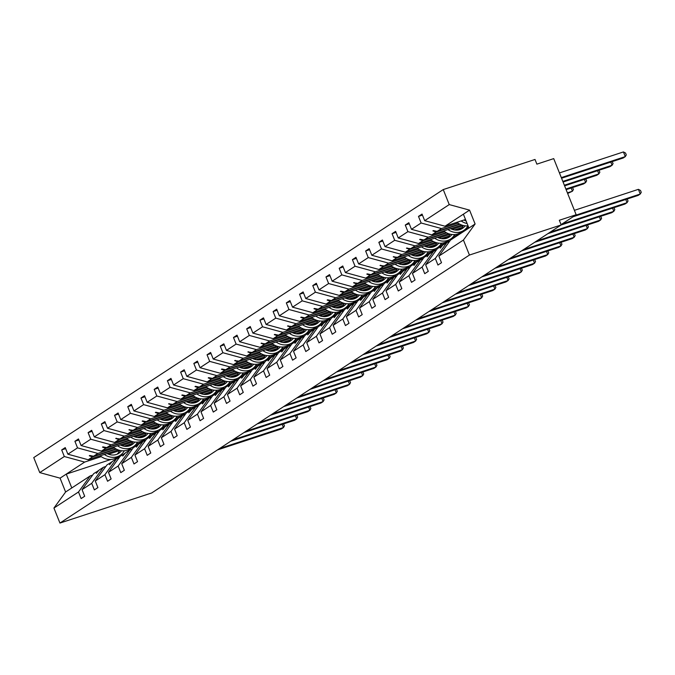 <?xml version="1.0" encoding="UTF-8"?>
<svg xmlns="http://www.w3.org/2000/svg" width="675" height="675" viewBox="0 0 675 675"><rect width="100%" height="100%" fill="white"/><g stroke="black" fill="none" stroke-linecap="round" stroke-linejoin="round"><path stroke-width="1.01" d="M465.505 219.493L445.002 226.218L424.685 220.666L449.246 204.584L443.247 189.574L535.013 159.46L536.878 164.143L553.719 158.617L576.163 214.743L559.33 220.261L561.195 224.944L469.437 255.049L463.43 240.038L438.86 256.112L441.501 262.71L437.94 265.039L435.307 258.441L425.647 264.76L428.288 271.358L424.727 273.687L422.094 267.089L433.763 251.041L436.21 250.239M443.247 189.574L33.75 457.591L39.758 472.601L64.319 456.519L61.687 449.93L65.652 448.622M141.716 442.193L136.325 443.956M118.167 449.913L88.197 459.751L92.5 456.933L89.294 455.768L89.716 455.49L93.547 456.249L97.85 453.431L77.532 447.871L74.9 441.281L78.865 439.973M61.687 449.93L65.239 447.601L67.88 454.191L88.197 459.751M39.758 472.601L60.075 478.153L65.61 491.999L90.172 475.926L78.503 491.974L81.135 498.572L84.696 496.243L82.055 489.645L91.716 483.325L103.393 467.269L105.84 466.467M98.727 470.551L93.732 473.597L82.055 489.645M154.929 433.544L149.538 435.307M131.38 441.264L101.41 451.102L105.722 448.284L102.507 447.12L102.929 446.842L106.76 447.601L111.071 444.783L90.754 439.222L88.113 432.633L92.078 431.325M74.9 441.281L78.46 438.952L81.093 445.542L101.41 451.102M91.716 483.325L94.357 489.923L97.909 487.595L95.276 480.997L104.929 474.677L116.606 458.62L119.053 457.819M111.94 461.903L106.945 464.94L95.276 480.997M168.143 424.887L162.751 426.659M144.593 432.616L114.623 442.454L118.935 439.627L115.729 438.463L119.973 438.952L124.284 436.126L103.967 430.574L101.326 423.976L105.3 422.677M88.113 432.633L91.673 430.304L94.306 436.894L114.623 442.454M104.929 474.677L107.57 481.267L111.13 478.938L108.489 472.348L118.142 466.028L129.819 449.972L132.266 449.17M125.153 453.254L120.167 456.292L108.489 472.348M181.356 416.239L175.964 418.011M157.807 423.968L127.845 433.806L132.148 430.979L128.942 429.815L133.186 430.304L137.498 427.477L117.18 421.926L114.547 415.327L118.513 414.028M101.326 423.976L104.887 421.647L107.528 428.245L127.845 433.806M118.142 466.028L120.783 472.618L124.343 470.289L121.703 463.7L131.363 457.38L143.032 441.323L145.488 440.522M138.367 444.597L133.38 447.643L121.703 463.7M194.577 407.59L189.186 409.362M171.02 415.319L141.058 425.149L145.361 422.331L142.155 421.166L142.577 420.888L146.407 421.656L150.711 418.829L130.393 413.277L127.761 406.679L131.726 405.38M114.547 415.327L118.1 412.999L120.741 419.597L141.058 425.149M131.363 457.38L133.996 463.97L137.557 461.641L134.916 455.051L144.577 448.732L156.254 432.675L158.701 431.873M151.588 435.949L146.593 438.995L134.916 455.051M207.79 398.942L202.399 400.714M184.241 406.671L154.271 416.5L158.583 413.682L155.368 412.518L155.79 412.239L159.621 412.999L163.924 410.181L143.615 404.629L140.974 398.031L144.939 396.731M127.761 406.679L131.313 404.35L133.954 410.948L154.271 416.5M144.577 448.732L147.218 455.321L150.77 452.993L148.137 446.403L157.79 440.075L169.467 424.027L171.914 423.225M164.801 427.3L159.806 430.346L148.137 446.403M221.003 390.293L215.612 392.065M197.454 398.022L167.484 407.852L171.796 405.034L168.581 403.869L172.834 404.35L177.145 401.532L156.828 395.98L154.187 389.382L158.161 388.083M140.974 398.031L144.534 395.702L147.167 402.3L167.484 407.852M157.79 440.075L160.431 446.673L163.983 444.344L161.35 437.746L171.003 431.426L182.68 415.378L185.127 414.577M178.014 418.652L173.019 421.698L161.35 437.746M234.217 381.645L228.825 383.417M210.668 389.374L180.697 399.203L185.009 396.385L181.803 395.221L182.225 394.942L186.047 395.702L190.358 392.884L170.041 387.332L167.4 380.734L171.374 379.434M154.187 389.382L157.748 387.053L160.38 393.652L180.697 399.203M171.003 431.426L173.644 438.024L177.204 435.696L174.563 429.098L184.224 422.778L195.893 406.73L198.34 405.928M191.227 410.003L186.241 413.049L174.563 429.098M247.43 372.997L242.038 374.768M223.881 380.725L193.919 390.555L198.222 387.737L195.016 386.573L195.438 386.294L199.268 387.053L203.572 384.235L183.254 378.675L180.622 372.085L184.587 370.786M167.4 380.734L170.961 378.405L173.602 385.003L193.919 390.555M184.224 422.778L186.857 429.376L190.418 427.047L187.777 420.449L197.438 414.129L209.107 398.081L211.562 397.271M204.449 401.355L199.454 404.401L187.777 420.449M260.651 364.348L255.26 366.112M237.102 372.077L207.132 381.907L211.435 379.088L208.229 377.924L208.651 377.646L212.482 378.405L216.785 375.587L196.467 370.027L193.835 363.437L197.8 362.129M180.622 372.085L184.174 369.757L186.815 376.346L207.132 381.907M197.438 414.129L200.07 420.727L203.631 418.399L200.99 411.801L210.651 405.481L222.328 389.433L224.775 388.623M217.662 392.707L212.667 395.752L200.99 411.801M273.864 355.7L268.473 357.463M250.315 363.42L220.345 373.258L224.657 370.44L221.442 369.276L221.864 368.997L225.695 369.757L230.006 366.938L209.689 361.378L207.048 354.788L211.013 353.481M193.835 363.437L197.395 361.108L200.028 367.698L220.345 373.258M210.651 405.481L213.292 412.079L216.844 409.75L214.211 403.152L223.864 396.832L235.541 380.776L237.988 379.974M230.875 384.058L225.88 387.104L214.211 403.152M287.077 347.051L281.686 348.815M263.528 354.772L233.558 364.61L237.87 361.783L234.655 360.627L238.908 361.108L243.219 358.29L222.902 352.73L220.261 346.14L224.235 344.832M207.048 354.788L210.608 352.46L213.241 359.049L233.558 364.61M223.864 396.832L226.505 403.431L230.065 401.102L227.424 394.504L237.077 388.184L248.754 372.127L251.201 371.326M244.088 375.41L239.102 378.447L227.424 394.504M300.291 338.394L294.899 340.166M276.742 346.123L246.772 355.961L251.083 353.135L247.877 351.97L252.121 352.46L256.433 349.633L236.115 344.081L233.483 337.483L237.448 336.184M220.261 346.14L223.822 343.811L226.462 350.401L246.772 355.961M237.077 388.184L239.718 394.774L243.278 392.445L240.637 385.855L250.298 379.536L261.968 363.479L264.423 362.677M257.302 366.761L252.315 369.799L240.637 385.855M313.512 329.746L308.121 331.518M289.955 337.475L259.993 347.313L264.296 344.486L261.09 343.322L265.343 343.811L269.646 340.985L249.328 335.433L246.696 328.835L250.661 327.535M233.483 337.483L237.035 335.154L239.676 341.752L259.993 347.313M250.298 379.536L252.931 386.125L256.492 383.797L253.851 377.207L263.512 370.887L275.189 354.831L277.636 354.029M270.523 358.104L265.528 361.15L253.851 377.207M326.725 321.098L321.334 322.869M303.176 328.826L273.206 338.656L277.518 335.838L274.303 334.673L274.725 334.395L278.556 335.163L282.859 332.336L262.55 326.784L259.909 320.186L263.874 318.887M246.696 328.835L250.248 326.506L252.889 333.104L273.206 338.656M263.512 370.887L266.152 377.477L269.705 375.148L267.072 368.558L276.725 362.239L288.402 346.182L290.849 345.381M283.736 349.456L278.741 352.502L267.072 368.558M339.938 312.449L334.547 314.221M316.389 320.178L286.419 330.007L290.731 327.189L287.516 326.025L291.769 326.506L296.08 323.688L275.763 318.136L273.122 311.538L277.096 310.238M259.909 320.186L263.469 317.858L266.102 324.456L286.419 330.007M276.725 362.239L279.366 368.828L282.918 366.5L280.285 359.91L289.938 353.582L301.615 337.534L304.062 336.732M296.949 340.808L291.954 343.853L280.285 359.91M353.152 303.801L347.76 305.573M329.602 311.529L299.632 321.359L303.944 318.541L300.738 317.377L301.16 317.098L304.982 317.858L309.293 315.039L288.976 309.488L286.335 302.889L290.309 301.59M273.122 311.538L276.683 309.209L279.315 315.807L299.632 321.359M289.938 353.582L292.579 360.18L296.139 357.851L293.498 351.253L303.159 344.933L314.828 328.885L317.275 328.084M310.163 332.159L305.176 335.205L293.498 351.253M366.365 295.152L360.973 296.924M342.816 302.881L312.854 312.711L317.157 309.892L313.951 308.728L314.373 308.45L318.203 309.209L322.507 306.391L302.189 300.839L299.557 294.241L303.522 292.942M286.335 302.889L289.896 300.561L292.537 307.159L312.854 312.711M303.159 344.933L305.792 351.532L309.352 349.203L306.712 342.605L316.373 336.285L328.042 320.237L330.497 319.435M323.376 323.511L318.389 326.557L306.712 342.605M379.586 286.504L374.195 288.276M356.037 294.233L326.067 304.062L330.37 301.244L327.164 300.08L327.586 299.801L331.417 300.561L335.72 297.743L315.402 292.182L312.77 285.593L316.735 284.293M299.557 294.241L303.109 291.912L305.75 298.51L326.067 304.062M316.373 336.285L319.005 342.883L322.566 340.554L319.925 333.956L329.586 327.637L341.263 311.588L343.71 310.778M336.597 314.862L331.602 317.908L319.925 333.956M392.799 277.855L387.408 279.619M369.25 285.584L339.28 295.414L343.592 292.596L340.377 291.431L340.799 291.153L344.63 291.912L348.941 289.094L328.624 283.534L325.983 276.944L329.948 275.636M312.77 285.593L316.33 283.264L318.963 289.853L339.28 295.414M329.586 327.637L332.227 334.235L335.779 331.906L333.146 325.308L342.799 318.988L354.476 302.94L356.923 302.13M349.81 306.214L344.815 309.26L333.146 325.308M406.012 269.207L400.621 270.97M382.463 276.927L352.493 286.765L356.805 283.947L353.59 282.783L357.843 283.264L362.154 280.446L341.837 274.885L339.196 268.296L343.17 266.988M325.983 276.944L329.543 274.615L332.176 281.205L352.493 286.765M342.799 318.988L345.44 325.586L349 323.257L346.359 316.659L356.012 310.34L367.689 294.283L370.136 293.482M363.023 297.565L358.037 300.611L346.359 316.659M419.226 260.558L413.834 262.322M395.677 268.279L365.707 278.117L370.018 275.29L366.812 274.134L367.234 273.856L371.056 274.615L375.368 271.797L355.05 266.237L352.409 259.647L356.383 258.339M339.196 268.296L342.757 265.967L345.398 272.557L365.707 278.117M356.012 310.34L358.653 316.938L362.213 314.609L359.573 308.011L369.233 301.691L380.902 285.635L383.349 284.833M376.237 288.917L371.25 291.954L359.573 308.011M432.447 251.902L427.056 253.673M408.89 259.63L378.928 269.468L383.231 266.642L380.025 265.477L384.277 265.967L388.581 263.14L368.263 257.588L365.631 250.99L369.596 249.691M352.409 259.647L355.97 257.318L358.611 263.908L378.928 269.468M369.233 301.691L371.866 308.281L375.427 305.952L372.786 299.363L382.447 293.043L394.124 276.986L396.571 276.185M389.458 280.268L384.463 283.306L372.786 299.363M445.66 243.253L440.269 245.025M422.111 250.982L392.141 260.82L396.453 257.993L393.238 256.829L397.491 257.318L401.794 254.492L381.485 248.94L378.844 242.342L382.809 241.043M365.631 250.99L369.183 248.662L371.824 255.26L392.141 260.82M382.447 293.043L385.079 299.632L388.64 297.304L386.007 290.714L395.66 284.394L407.337 268.338L409.784 267.536M402.671 271.612L397.676 274.657L386.007 290.714M458.873 234.605L453.482 236.377M435.324 242.333L405.354 252.163L409.666 249.345L406.451 248.181L410.704 248.67L415.015 245.843L394.698 240.292L392.057 233.693L396.023 232.394M378.844 242.342L382.404 240.013L385.037 246.611L405.354 252.163M395.66 284.394L398.301 290.984L401.853 288.655L399.22 282.066L408.873 275.746L420.55 259.689L422.997 258.888M415.884 262.963L410.889 266.009L399.22 282.066M468.551 227.121L466.695 227.728M448.538 233.685L418.567 243.515L422.879 240.697L419.673 239.532L420.095 239.254L423.917 240.013L428.228 237.195L407.911 231.643L405.27 225.045L409.244 223.746M392.057 233.693L395.618 231.365L398.25 237.963L418.567 243.515M408.873 275.746L411.514 282.336L415.074 280.007L412.433 273.417L422.094 267.089M429.098 254.315L424.111 257.361L412.433 273.417M461.751 225.037L431.789 234.866L436.092 232.048L432.886 230.884L433.308 230.605L437.138 231.365L441.442 228.547L421.124 222.995L418.492 216.397L422.044 214.068L424.685 220.666M405.27 225.045L408.831 222.716L411.472 229.314L431.789 234.866M442.311 245.666L437.324 248.712L425.647 264.76M445.002 226.218L463.379 214.186L468.923 228.032L450.537 240.064L438.86 256.112M561.068 224.623L576.163 214.743M90.172 475.926L92.627 475.116M64.319 456.519L84.637 462.08L101.216 456.638M138.527 444.395L134.738 445.643M119.568 450.613L108.565 454.224M151.748 435.746L147.952 436.995M132.789 441.965L121.778 445.576M114.438 447.989L97.85 453.431M164.962 427.098L161.165 428.338M146.002 433.316L134.992 436.928M127.651 439.341L111.071 444.783M178.175 418.449L174.378 419.69M159.216 424.668L148.205 428.279M140.864 430.692L124.284 436.126M191.388 409.801L187.599 411.041M172.429 416.019L161.418 419.631M154.077 422.044L137.498 427.477M204.609 401.152L200.812 402.393M185.642 407.371L174.639 410.982M167.299 413.387L150.711 418.829M217.823 392.496L214.026 393.744M198.863 398.723L187.852 402.334M180.512 404.738L163.924 410.181M231.036 383.847L227.239 385.096M212.077 390.074L201.066 393.685M193.725 396.09L177.145 401.532M244.249 375.199L240.452 376.448M225.29 381.426L214.279 385.037M206.938 387.442L190.358 392.884M257.462 366.55L253.673 367.799M238.503 372.769L227.5 376.388M220.151 378.793L203.572 384.235M270.683 357.902L266.887 359.151M251.716 364.12L240.713 367.732M233.373 370.145L216.785 375.587M283.897 349.253L280.1 350.502M264.938 355.472L253.927 359.083M246.586 361.496L230.006 366.938M297.11 340.605L293.313 341.845M278.151 346.823L267.14 350.435M259.799 352.848L243.219 358.29M310.323 331.957L306.534 333.197M291.364 338.175L280.353 341.786M273.012 344.199L256.433 349.633M323.544 323.308L319.748 324.548M304.577 329.527L293.574 333.138M286.234 335.551L269.646 340.985M336.757 314.66L332.961 315.9M317.798 320.878L306.788 324.489M299.447 326.894L282.859 332.336M349.971 306.003L346.174 307.252M331.012 312.23L320.001 315.841M312.66 318.246L296.08 323.688M363.184 297.354L359.387 298.603M344.225 303.581L333.214 307.192M325.873 309.597L309.293 315.039M376.397 288.706L372.608 289.955M357.438 294.933L346.435 298.544M339.086 300.949L322.507 306.391M389.618 280.058L385.822 281.306M370.651 286.276L359.648 289.896M352.308 292.3L335.72 297.743M402.832 271.409L399.035 272.658M383.873 277.627L372.862 281.239M365.521 283.652L348.941 289.094M416.045 262.761L412.248 264.009M397.086 268.979L386.075 272.59M378.734 275.003L362.154 280.446M429.258 254.112L425.469 255.352M410.299 260.331L399.288 263.942M391.947 266.355L375.368 271.797M442.479 245.464L438.682 246.704M423.512 251.682L412.509 255.293M405.169 257.707L388.581 263.14M455.313 236.933L451.896 238.056M436.733 243.034L425.723 246.645M418.382 249.058L401.794 254.492M468.534 228.285L465.109 229.407M449.947 234.385L438.936 237.997M431.595 240.401L415.015 245.843M463.16 225.737L452.149 229.348M444.808 231.753L428.228 237.195M67.88 454.191L77.532 447.871M81.093 445.542L90.754 439.222M94.306 436.894L103.967 430.574M107.528 428.245L117.18 421.926M120.741 419.597L130.393 413.277M133.954 410.948L143.615 404.629M147.167 402.3L156.828 395.98M160.38 393.652L170.041 387.332M173.602 385.003L183.254 378.675M186.815 376.346L196.467 370.027M200.028 367.698L209.689 361.378M213.241 359.049L222.902 352.73M226.462 350.401L236.115 344.081M239.676 341.752L249.328 335.433M252.889 333.104L262.55 326.784M266.102 324.456L275.763 318.136M279.315 315.807L288.976 309.488M292.537 307.159L302.189 300.839M305.75 298.51L315.402 292.182M318.963 289.853L328.624 283.534M332.176 281.205L341.837 274.885M345.398 272.557L355.05 266.237M358.611 263.908L368.263 257.588M371.824 255.26L381.485 248.94M385.037 246.611L394.698 240.292M398.25 237.963L407.911 231.643M411.472 229.314L421.124 222.995M65.61 491.999L53.933 508.056L78.503 491.974M53.933 508.056L59.94 523.066L469.437 255.049M98.044 470.77L96.331 473.352L99.082 470.095L103.393 467.269M144.636 439.484L144.087 439.661M131.87 443.669L124.141 446.209M115.931 448.909L93.547 456.249M144.703 439.805L143.024 440.353M131.574 444.108L124.867 446.31M116.328 449.111L92.5 456.933M111.257 462.122L109.544 464.704L112.295 461.447L116.606 458.62M157.849 430.836L157.309 431.013M145.091 435.021L137.354 437.56M129.144 440.252L106.76 447.601M157.916 431.156L156.246 431.705M144.787 435.459L138.088 437.662M129.541 440.463L105.722 448.284M124.47 453.473L122.757 456.055L125.508 452.79L129.819 449.972M171.062 422.187L170.522 422.364M158.304 426.372L150.567 428.912M142.357 431.603L119.973 438.952M171.129 422.508L169.459 423.056M158.001 426.811L151.301 429.013M142.754 431.814L118.935 439.627M137.683 444.825L136.401 447.128L138.729 444.142L143.032 441.323M184.275 413.539L183.735 413.716M171.518 417.724L163.78 420.263M155.571 422.955L133.186 430.304M184.343 413.859L182.672 414.408M171.222 418.163L164.514 420.365M155.967 423.166L132.148 430.979M150.905 436.177L149.614 438.48L151.943 435.493L156.254 432.675M197.497 404.89L196.948 405.067M184.731 409.075L177.002 411.615M168.784 414.307L146.407 421.656M197.564 405.202L195.885 405.759M184.435 409.514L177.727 411.716M169.18 414.517L145.361 422.331M164.118 427.528L162.827 429.832L165.156 426.845L169.467 424.027M210.71 396.242L210.161 396.419M197.952 400.427L190.215 402.967M182.005 405.658L159.621 412.999M210.777 396.554L209.098 397.102M197.648 400.866L190.949 403.059M182.402 405.869L158.583 413.682M177.331 418.88L175.618 421.453L178.369 418.196L182.68 415.378M223.923 387.593L223.383 387.771M211.165 391.778L203.428 394.318M195.218 397.01L172.834 404.35M223.99 387.906L222.32 388.454M210.862 392.217L204.162 394.411M195.615 397.221L171.796 405.034M190.544 410.231L188.831 412.805L191.59 409.548L195.893 406.73M237.136 378.945L236.596 379.122M224.378 383.13L216.641 385.661M208.432 388.361L186.047 395.702M237.203 379.257L235.533 379.806M224.075 383.569L217.375 385.762M208.828 388.572L185.009 396.385M203.766 401.583L202.475 403.878L204.803 400.899L209.107 398.081M250.349 370.288L249.809 370.474M237.592 374.482L229.863 377.013M221.645 379.713L199.268 387.053M250.417 370.609L248.746 371.157M237.296 374.92L230.588 377.114M222.041 379.924L198.222 387.737M216.979 392.926L215.266 395.508L218.017 392.251L222.328 389.433M263.571 361.64L263.022 361.817M250.805 365.833L243.076 368.364M234.866 371.064L212.482 378.405M263.638 361.96L261.959 362.509M250.509 366.263L243.802 368.466M235.254 371.267L211.435 379.088M230.192 384.277L228.479 386.859L231.23 383.602L235.541 380.776M276.784 352.991L276.244 353.168M264.026 357.176L256.289 359.716M248.079 362.416L225.695 369.757M276.851 353.312L275.181 353.86M263.723 357.615L257.023 359.817M248.476 362.618L224.657 370.44M243.405 375.629L241.692 378.211L244.443 374.954L248.754 372.127M289.997 344.343L289.457 344.52M277.239 348.528L269.502 351.067M261.293 353.759L238.908 361.108M290.064 344.663L288.394 345.212M276.936 348.967L270.236 351.169M261.689 353.97L237.87 361.783M256.618 366.981L255.336 369.284L257.664 366.297L261.968 363.479M303.21 335.694L302.67 335.872M290.452 339.879L282.715 342.419M274.506 345.111L252.121 352.46M303.277 336.015L301.607 336.563M290.149 340.318L283.449 342.52M274.902 345.322L251.083 353.135M269.84 358.332L268.127 360.914L270.877 357.649L275.189 354.831M316.432 327.046L315.883 327.223M303.666 331.231L295.937 333.771M287.719 336.462L265.343 343.811M316.499 327.367L314.82 327.915M303.37 331.67L296.663 333.872M288.115 336.673L264.296 344.486M283.053 349.684L281.762 351.987L284.091 349L288.402 346.182M329.645 318.398L329.096 318.575M316.887 322.582L309.15 325.122M300.94 327.814L278.556 335.163M329.712 318.71L328.033 319.267M316.583 323.021L309.884 325.223M301.337 328.025L277.518 335.838M296.266 341.035L294.975 343.339L297.304 340.352L301.615 337.534M342.858 309.749L342.318 309.926M330.1 313.934L322.363 316.474M314.153 319.165L291.769 326.506M342.925 310.061L341.255 310.61M329.797 314.373L323.097 316.567M314.55 319.376L290.731 327.189M309.479 332.387L307.766 334.96L310.525 331.703L314.828 328.885M356.071 301.101L355.531 301.278M343.313 305.286L335.576 307.825M327.367 310.517L304.982 317.858M356.138 301.413L354.468 301.961M343.01 305.724L336.31 307.918M327.763 310.728L303.944 318.541M322.692 323.738L321.41 326.033L323.738 323.055L328.042 320.237M369.284 292.452L368.744 292.629M356.527 296.637L348.798 299.168M340.58 301.868L318.203 309.209M369.352 292.764L367.681 293.313M356.231 297.076L349.523 299.27M340.976 302.079L317.157 309.892M335.914 315.09L334.201 317.663L336.952 314.407L341.263 311.588M382.506 283.795L381.957 283.981M369.74 287.989L362.011 290.52M353.793 293.22L331.417 300.561M382.573 284.116L380.894 284.664M369.444 288.427L362.737 290.621M354.189 293.431L330.37 301.244M349.127 306.433L347.414 309.015L350.165 305.758L354.476 302.94M395.719 275.147L395.179 275.324M382.961 279.34L375.224 281.872M367.014 284.572L344.63 291.912M395.786 275.468L394.107 276.016M382.657 279.771L375.958 281.973M367.411 284.774L343.592 292.596M362.34 297.785L360.627 300.367L363.378 297.11L367.689 294.283M408.932 266.498L408.392 266.676M396.174 270.683L388.437 273.223M380.227 275.923L357.843 283.264M408.999 266.819L407.329 267.368M395.871 271.122L389.171 273.324M380.624 276.126L356.805 283.947M375.553 289.136L374.271 291.44L376.599 288.461L380.902 285.635M422.145 257.85L421.605 258.027M409.387 262.035L401.65 264.575M393.441 267.266L371.056 274.615M422.212 258.171L420.542 258.719M409.084 262.474L402.384 264.676M393.837 267.477L370.018 275.29M388.775 280.488L387.062 283.07L389.812 279.804L394.124 276.986M435.367 249.202L434.818 249.379M422.601 253.387L414.872 255.926M406.654 258.618L384.277 265.967M435.434 249.522L433.755 250.071M422.305 253.825L415.598 256.027M407.05 258.829L383.231 266.642M401.988 271.839L400.275 274.421L403.026 271.156L407.337 268.338M448.58 240.553L448.031 240.73M435.822 244.738L428.085 247.278M419.875 249.969L397.491 257.318M448.647 240.874L446.968 241.422M435.518 245.177L428.819 247.379M420.272 250.18L396.453 257.993M415.201 263.191L413.91 265.494L416.239 262.507L420.55 259.689M461.793 231.905L461.253 232.082M449.035 236.09L441.298 238.629M433.088 241.321L410.704 248.67M461.86 232.217L460.19 232.774M448.732 236.528L442.032 238.731M433.485 241.532L409.666 249.345M428.414 254.543L427.123 256.846L429.46 253.859L433.763 251.041M462.248 227.441L454.511 229.981M446.302 232.672L423.917 240.013M461.945 227.88L455.245 230.074M446.698 232.883L422.879 240.697M441.627 245.894L440.345 248.189L442.673 245.211L446.977 242.392L435.307 258.441M446.977 242.392L449.432 241.591M459.515 224.024L437.138 231.365M459.911 224.235L436.092 232.048M465.919 220.514L465.37 220.7M458.021 223.104L441.442 228.547M422.457 215.097L418.492 216.397M463.379 214.186L469.564 210.136L475.107 223.982L463.43 240.038M449.246 204.584L469.564 210.136M468.923 228.032L475.107 223.982M59.94 523.066L151.706 492.961L561.195 224.944M71.795 487.958L66.26 474.112L84.637 462.08M60.075 478.153L66.26 474.112L110.978 459.439M120.04 456.46L116.8 457.523M433.569 230.656L432.886 230.884M420.356 239.304L419.673 239.532M407.143 247.961L406.451 248.181M393.922 256.61L393.238 256.829M380.708 265.258L380.025 265.477M367.495 273.907L366.812 274.134M354.282 282.555L353.59 282.783M341.069 291.203L340.377 291.431M327.848 299.852L327.164 300.08M314.634 308.5L313.951 308.728M301.421 317.149L300.738 317.377M288.208 325.797L287.516 326.025M274.987 334.454L274.303 334.673M261.773 343.102L261.09 343.322M248.56 351.751L247.877 351.97M235.347 360.399L234.655 360.627M222.134 369.048L221.442 369.276M208.912 377.696L208.229 377.924M195.699 386.345L195.016 386.573M182.486 394.993L181.803 395.221M169.273 403.642L168.581 403.869M156.052 412.29L155.368 412.518M142.838 420.947L142.155 421.166M129.625 429.595L128.942 429.815M116.412 438.244L115.729 438.463M103.199 446.892L102.507 447.12M89.978 455.541L89.294 455.768M561.558 178.217L623.177 158.001L625.295 156.608L561.313 177.601M623.422 151.934L625.539 153.039L626.282 154.904L625.295 156.608L623.422 151.934L559.44 172.927M467.125 223.543A16.225 14.057 -123.2 0 1 461.135 220.927M468.062 225.88A16.225 14.057 -123.2 0 1 456.941 222.303M466.087 220.944A13.787 11.947 -123.2 0 1 463.852 220.033M575.193 215.376L640.254 194.029L638.137 195.412L573.075 216.759M638.39 189.346L640.499 190.451L641.25 192.324L640.254 194.029L638.39 189.346L574.408 210.338M561.98 224.024L627.041 202.677L624.923 204.061L561.102 225.003M627.134 199.024L628.037 200.973L627.041 202.677L625.759 199.471M550.007 232.267L613.828 211.326L611.71 212.709L547.889 233.651M613.921 207.672L614.824 209.621L613.828 211.326L612.546 208.128M536.794 240.916L600.615 219.974L598.497 221.358L534.676 242.3M600.708 216.321L601.602 218.27L600.615 219.974L599.333 216.776M523.581 249.564L587.402 228.622L585.284 230.006L521.463 250.948M587.495 224.969L588.389 226.918L587.402 228.622L586.119 225.425M563.085 182.031L609.964 166.649L612.082 165.257L562.84 181.415M612.174 161.603L613.069 163.553L612.082 165.257L610.799 162.059M467.893 225.897A16.225 14.057 -123.2 0 1 463.733 230.453A16.225 14.057 -123.2 0 1 447.922 229.576M463.733 230.453L460.519 232.563A16.225 14.057 -123.2 0 1 443.728 230.951M463.261 225.501A13.787 11.947 -123.2 0 1 460.696 229.323M465.117 225.847A13.787 11.947 -123.2 0 1 462.4 228.42A13.787 11.947 -123.2 0 1 450.638 228.682M564.604 185.844L596.742 175.297L598.86 173.905L564.359 185.228M598.961 170.26L599.856 172.201L598.86 173.905L597.586 170.707M454.68 234.546A16.225 14.057 -123.2 0 1 450.52 239.102A16.225 14.057 -123.2 0 1 434.708 238.224M450.52 239.102L447.306 241.211A16.225 14.057 -123.2 0 1 430.515 239.6M450.048 234.149A13.787 11.947 -123.2 0 1 447.483 237.971M451.904 234.495A13.787 11.947 -123.2 0 1 449.187 237.068A13.787 11.947 -123.2 0 1 437.425 237.33M566.131 189.65L583.529 183.946L585.647 182.562L565.886 189.042M585.74 178.909L586.642 180.849L585.647 182.562L584.364 179.356M441.467 243.194A16.225 14.057 -123.2 0 1 437.307 247.75A16.225 14.057 -123.2 0 1 421.487 246.873M437.307 247.75L434.084 249.86A16.225 14.057 -123.2 0 1 417.293 248.248M436.826 242.797A13.787 11.947 -123.2 0 1 434.27 246.62M438.682 243.143A13.787 11.947 -123.2 0 1 435.974 245.717A13.787 11.947 -123.2 0 1 424.212 245.978M567.658 193.463L572.434 191.211L567.413 192.856M572.527 187.557L573.421 189.498L572.434 191.211L571.151 188.004M428.245 251.843A16.225 14.057 -123.2 0 1 424.094 256.399A16.225 14.057 -123.2 0 1 408.274 255.521M424.094 256.399L420.871 258.508A16.225 14.057 -123.2 0 1 404.08 256.897M423.613 251.446A13.787 11.947 -123.2 0 1 421.048 255.268M425.469 251.792A13.787 11.947 -123.2 0 1 422.761 254.365A13.787 11.947 -123.2 0 1 410.999 254.627M510.359 258.213L574.18 237.271L572.062 238.663L508.241 259.597M574.282 233.618L575.176 235.567L574.18 237.271L572.906 234.073M415.032 260.491A16.225 14.057 -123.2 0 1 410.881 265.047A16.225 14.057 -123.2 0 1 395.061 264.17M410.881 265.047L407.658 267.157A16.225 14.057 -123.2 0 1 390.867 265.545M410.4 260.094A13.787 11.947 -123.2 0 1 407.835 263.917M412.256 260.44A13.787 11.947 -123.2 0 1 409.548 263.014A13.787 11.947 -123.2 0 1 397.777 263.275M497.146 266.861L560.967 245.919L558.849 247.312L495.028 268.253M561.06 242.266L561.963 244.215L560.967 245.919L559.685 242.722M401.819 269.139A16.225 14.057 -123.2 0 1 397.659 273.704A16.225 14.057 -123.2 0 1 381.848 272.818M397.659 273.704L394.445 275.805A16.225 14.057 -123.2 0 1 377.654 274.193M397.187 268.743A13.787 11.947 -123.2 0 1 394.622 272.565M399.043 269.089A13.787 11.947 -123.2 0 1 396.326 271.662A13.787 11.947 -123.2 0 1 384.564 271.932M483.933 275.51L547.754 254.568L545.636 255.96L481.815 276.902M547.847 250.923L548.741 252.863L547.754 254.568L546.472 251.37M388.606 277.788A16.225 14.057 -123.2 0 1 384.446 282.352A16.225 14.057 -123.2 0 1 368.634 281.467M384.446 282.352L381.232 284.453A16.225 14.057 -123.2 0 1 364.441 282.842M383.965 277.391A13.787 11.947 -123.2 0 1 381.409 281.213M385.822 277.737A13.787 11.947 -123.2 0 1 383.113 280.311A13.787 11.947 -123.2 0 1 371.351 280.581M470.72 284.158L534.541 263.225L532.423 264.608L468.602 285.55M534.634 259.571L535.528 261.512L534.541 263.225L533.258 260.018M375.384 286.445A16.225 14.057 -123.2 0 1 371.233 291.001A16.225 14.057 -123.2 0 1 355.413 290.115M371.233 291.001L368.01 293.102A16.225 14.057 -123.2 0 1 351.219 291.499M370.752 286.04A13.787 11.947 -123.2 0 1 368.187 289.862M372.608 286.386A13.787 11.947 -123.2 0 1 369.9 288.959A13.787 11.947 -123.2 0 1 358.138 289.229M457.498 292.815L521.328 271.873L519.21 273.257L455.38 294.199M521.421 268.22L522.315 270.16L521.328 271.873L520.045 268.667M362.171 295.093A16.225 14.057 -123.2 0 1 358.02 299.649A16.225 14.057 -123.2 0 1 342.2 298.772M358.02 299.649L354.797 301.759A16.225 14.057 -123.2 0 1 338.006 300.147M357.539 294.697A13.787 11.947 -123.2 0 1 354.974 298.519M359.395 295.034A13.787 11.947 -123.2 0 1 356.687 297.608A13.787 11.947 -123.2 0 1 344.917 297.877M444.285 301.463L508.106 280.522L505.988 281.905L442.167 302.847M508.199 276.868L509.102 278.817L508.106 280.522L506.832 277.315M348.958 303.742A16.225 14.057 -123.2 0 1 344.798 308.298A16.225 14.057 -123.2 0 1 328.987 307.42M344.798 308.298L341.584 310.407A16.225 14.057 -123.2 0 1 324.793 308.796M344.326 303.345A13.787 11.947 -123.2 0 1 341.761 307.167M346.182 303.683A13.787 11.947 -123.2 0 1 343.465 306.264A13.787 11.947 -123.2 0 1 331.703 306.526M431.072 310.112L494.893 289.17L492.775 290.554L428.954 311.496M494.986 285.517L495.889 287.466L494.893 289.17L493.611 285.964M335.745 312.39A16.225 14.057 -123.2 0 1 331.585 316.946A16.225 14.057 -123.2 0 1 315.773 316.069M331.585 316.946L328.371 319.056A16.225 14.057 -123.2 0 1 311.58 317.444M331.113 311.993A13.787 11.947 -123.2 0 1 328.548 315.816M332.969 312.339A13.787 11.947 -123.2 0 1 330.252 314.913A13.787 11.947 -123.2 0 1 318.49 315.174M417.859 318.76L481.68 297.818L479.562 299.202L415.741 320.144M481.773 294.165L482.667 296.114L481.68 297.818L480.398 294.621M322.532 321.038A16.225 14.057 -123.2 0 1 318.372 325.595A16.225 14.057 -123.2 0 1 302.552 324.717M318.372 325.595L315.149 327.704A16.225 14.057 -123.2 0 1 298.358 326.093M317.891 320.642A13.787 11.947 -123.2 0 1 315.335 324.464M319.748 320.988A13.787 11.947 -123.2 0 1 317.039 323.561A13.787 11.947 -123.2 0 1 305.277 323.823M404.646 327.409L468.467 306.467L466.349 307.851L402.528 328.793M468.56 302.813L469.454 304.762L468.467 306.467L467.184 303.269M309.31 329.687A16.225 14.057 -123.2 0 1 305.159 334.243A16.225 14.057 -123.2 0 1 289.339 333.366M305.159 334.243L301.936 336.352A16.225 14.057 -123.2 0 1 285.145 334.741M304.678 329.29A13.787 11.947 -123.2 0 1 302.113 333.113M306.534 329.636A13.787 11.947 -123.2 0 1 303.826 332.21A13.787 11.947 -123.2 0 1 292.064 332.471M391.424 336.057L455.245 315.115L453.127 316.499L389.306 337.441M455.347 311.462L456.241 313.411L455.245 315.115L453.971 311.918M296.097 338.335A16.225 14.057 -123.2 0 1 291.946 342.892A16.225 14.057 -123.2 0 1 276.126 342.014M291.946 342.892L288.723 345.001A16.225 14.057 -123.2 0 1 271.932 343.389M291.465 337.939A13.787 11.947 -123.2 0 1 288.9 341.761M293.321 338.285A13.787 11.947 -123.2 0 1 290.613 340.858A13.787 11.947 -123.2 0 1 278.843 341.12M378.211 344.706L442.032 323.764L439.914 325.156L376.093 346.089M442.125 320.11L443.028 322.059L442.032 323.764L440.75 320.566M282.884 346.984A16.225 14.057 -123.2 0 1 278.724 351.54A16.225 14.057 -123.2 0 1 262.913 350.663M278.724 351.54L275.51 353.649A16.225 14.057 -123.2 0 1 258.719 352.038M278.252 346.587A13.787 11.947 -123.2 0 1 275.687 350.409M280.108 346.933A13.787 11.947 -123.2 0 1 277.391 349.507A13.787 11.947 -123.2 0 1 265.629 349.768M364.998 353.354L428.819 332.412L426.701 333.804L362.88 354.746M428.912 328.759L429.806 330.708L428.819 332.412L427.537 329.214M269.671 355.632A16.225 14.057 -123.2 0 1 265.511 360.197A16.225 14.057 -123.2 0 1 249.699 359.311M265.511 360.197L262.297 362.298A16.225 14.057 -123.2 0 1 245.506 360.686M265.03 355.236A13.787 11.947 -123.2 0 1 262.474 359.058M266.887 355.582A13.787 11.947 -123.2 0 1 264.178 358.155A13.787 11.947 -123.2 0 1 252.416 358.425M351.785 362.002L415.606 341.061L413.488 342.453L349.667 363.395M415.699 337.416L416.593 339.356L415.606 341.061L414.323 337.863M256.449 364.281A16.225 14.057 -123.2 0 1 252.298 368.845A16.225 14.057 -123.2 0 1 236.478 367.959M252.298 368.845L249.075 370.946A16.225 14.057 -123.2 0 1 232.284 369.335M251.817 363.884A13.787 11.947 -123.2 0 1 249.252 367.706M253.673 364.23A13.787 11.947 -123.2 0 1 250.965 366.803A13.787 11.947 -123.2 0 1 239.203 367.073M338.563 370.651L402.393 349.718L400.275 351.101L336.445 372.043M402.486 346.064L403.38 348.005L402.393 349.718L401.11 346.511M243.236 372.938A16.225 14.057 -123.2 0 1 239.085 377.494A16.225 14.057 -123.2 0 1 223.265 376.608M239.085 377.494L235.862 379.595A16.225 14.057 -123.2 0 1 219.071 377.992M238.604 372.532A13.787 11.947 -123.2 0 1 236.039 376.355M240.46 372.878A13.787 11.947 -123.2 0 1 237.752 375.452A13.787 11.947 -123.2 0 1 225.982 375.722M325.35 379.308L389.171 358.366L387.053 359.75L323.232 380.692M389.264 354.712L390.167 356.653L389.171 358.366L387.897 355.16M230.023 381.586A16.225 14.057 -123.2 0 1 225.863 386.142A16.225 14.057 -123.2 0 1 210.052 385.265M225.863 386.142L222.649 388.252A16.225 14.057 -123.2 0 1 205.858 386.64M225.391 381.189A13.787 11.947 -123.2 0 1 222.826 385.012M227.247 381.527A13.787 11.947 -123.2 0 1 224.53 384.109A13.787 11.947 -123.2 0 1 212.768 384.37M312.137 387.956L375.958 367.014L373.84 368.398L310.019 389.34M376.051 363.361L376.954 365.31L375.958 367.014L374.676 363.808M216.81 390.234A16.225 14.057 -123.2 0 1 212.65 394.791A16.225 14.057 -123.2 0 1 196.838 393.913M212.65 394.791L209.436 396.9A16.225 14.057 -123.2 0 1 192.645 395.288M212.178 389.838A13.787 11.947 -123.2 0 1 209.613 393.66M214.034 390.175A13.787 11.947 -123.2 0 1 211.317 392.757A13.787 11.947 -123.2 0 1 199.555 393.019M298.924 396.605L362.745 375.663L360.627 377.047L296.806 397.988M362.838 372.009L363.732 373.958L362.745 375.663L361.462 372.457M203.597 398.883A16.225 14.057 -123.2 0 1 199.437 403.439A16.225 14.057 -123.2 0 1 183.617 402.562M199.437 403.439L196.214 405.548A16.225 14.057 -123.2 0 1 179.423 403.937M198.956 398.486A13.787 11.947 -123.2 0 1 196.4 402.308M200.812 398.832A13.787 11.947 -123.2 0 1 198.104 401.406A13.787 11.947 -123.2 0 1 186.342 401.667M285.711 405.253L349.532 384.311L347.414 385.695L283.593 406.637M349.625 380.658L350.519 382.607L349.532 384.311L348.249 381.113M190.375 407.531A16.225 14.057 -123.2 0 1 186.224 412.087A16.225 14.057 -123.2 0 1 170.404 411.21M186.224 412.087L183.001 414.197A16.225 14.057 -123.2 0 1 166.21 412.585M185.743 407.135A13.787 11.947 -123.2 0 1 183.178 410.957M187.599 407.481A13.787 11.947 -123.2 0 1 184.891 410.054A13.787 11.947 -123.2 0 1 173.129 410.316M272.489 413.902L336.31 392.96L334.192 394.343L270.371 415.285M336.412 389.306L337.306 391.255L336.31 392.96L335.036 389.762M177.162 416.18A16.225 14.057 -123.2 0 1 173.011 420.736A16.225 14.057 -123.2 0 1 157.191 419.858M173.011 420.736L169.788 422.845A16.225 14.057 -123.2 0 1 152.997 421.234M172.53 415.783A13.787 11.947 -123.2 0 1 169.965 419.605M174.386 416.129A13.787 11.947 -123.2 0 1 171.678 418.702A13.787 11.947 -123.2 0 1 159.907 418.964M259.276 422.55L323.097 401.608L320.979 402.992L257.158 423.934M323.19 397.955L324.093 399.904L323.097 401.608L321.815 398.41M163.949 424.828A16.225 14.057 -123.2 0 1 159.789 429.384A16.225 14.057 -123.2 0 1 143.977 428.507M159.789 429.384L156.575 431.494A16.225 14.057 -123.2 0 1 139.784 429.882M159.317 424.432A13.787 11.947 -123.2 0 1 156.752 428.254M161.173 424.777A13.787 11.947 -123.2 0 1 158.456 427.351A13.787 11.947 -123.2 0 1 146.694 427.613M246.063 431.198L309.884 410.257L307.766 411.649L243.945 432.582M309.977 406.603L310.871 408.552L309.884 410.257L308.602 407.059M150.736 433.477A16.225 14.057 -123.2 0 1 146.576 438.033A16.225 14.057 -123.2 0 1 130.764 437.155M146.576 438.033L143.362 440.142A16.225 14.057 -123.2 0 1 126.571 438.531M146.095 433.08A13.787 11.947 -123.2 0 1 143.539 436.902M147.952 433.426A13.787 11.947 -123.2 0 1 145.243 435.999A13.787 11.947 -123.2 0 1 133.481 436.261M232.85 439.847L296.671 418.905L294.553 420.297L230.732 441.239M296.764 415.252L297.658 417.201L296.671 418.905L295.388 415.707M137.514 442.125A16.225 14.057 -123.2 0 1 133.363 446.69A16.225 14.057 -123.2 0 1 117.543 445.804M133.363 446.69L130.14 448.791A16.225 14.057 -123.2 0 1 113.349 447.179M132.882 441.728A13.787 11.947 -123.2 0 1 130.317 445.551M134.738 442.074A13.787 11.947 -123.2 0 1 132.03 444.648A13.787 11.947 -123.2 0 1 120.268 444.918M219.628 448.495L283.458 427.553L281.34 428.946L217.51 449.888M283.551 423.908L284.445 425.849L283.458 427.553L282.175 424.356M124.301 450.773A16.225 14.057 -123.2 0 1 120.15 455.338A16.225 14.057 -123.2 0 1 104.33 454.452M120.15 455.338L116.927 457.439A16.225 14.057 -123.2 0 1 100.136 455.827M119.669 450.377A13.787 11.947 -123.2 0 1 117.104 454.199M121.525 450.723A13.787 11.947 -123.2 0 1 118.817 453.296A13.787 11.947 -123.2 0 1 107.047 453.566"/></g></svg>
